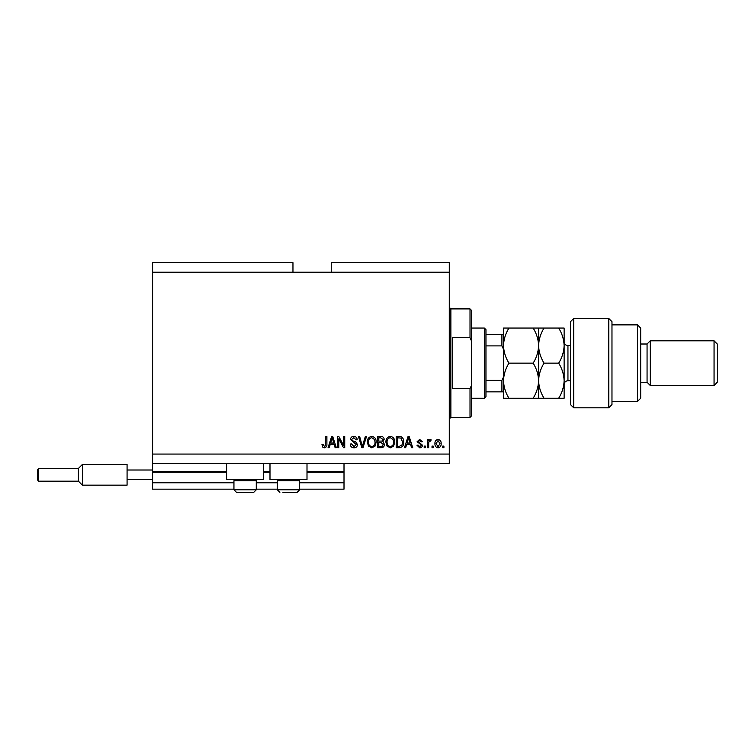 <?xml version="1.0" encoding="UTF-8"?>
<svg xmlns="http://www.w3.org/2000/svg" width="755" height="755" viewBox="0 0 755 755"><rect width="100%" height="100%" fill="white"/><g stroke="black" fill="none" stroke-linecap="round" stroke-linejoin="round"><path stroke-width="1.13" d="M152.595 272.225L292.959 272.225L292.959 262.655L152.595 262.655L152.595 489.155L233.946 489.155M256.275 489.155L277.33 489.155M299.659 489.155L344.006 489.155L344.006 482.775L299.659 482.775M152.595 482.775L233.946 482.775M256.275 482.775L277.33 482.775M307.002 472.243L344.006 472.243L344.006 482.775M344.006 472.243L344.006 471.611L307.002 471.611M152.595 471.611L226.604 471.611M263.608 471.611L269.988 471.611M344.006 463.636L344.006 471.611M263.608 463.636L263.608 479.585L226.604 479.585L226.604 463.636M269.988 463.636L269.988 479.585L307.002 479.585L307.002 463.636M292.959 272.225L331.247 272.225L331.247 262.655L449.282 262.655L449.282 463.636L152.595 463.636M338.787 438.797L338.787 447.687L337.627 447.687L337.627 436.522L338.853 436.522L343.572 445.422L343.572 436.522L344.733 436.522L344.733 447.687L343.487 447.687L338.787 438.797M357.493 444.572C357.285 446.686 356.115 447.762 353.972 447.828C351.622 447.677 350.377 446.422 350.235 444.053L351.396 443.912L354.076 446.526L356.332 444.61L350.528 439.429C350.697 437.466 351.773 436.447 353.765 436.371C355.888 436.475 357.039 437.589 357.2 439.712L356.039 439.854L353.812 437.673L351.688 439.457L352.057 440.59L355.765 441.911L357.493 444.572M366.524 436.522L363.004 447.687L361.805 447.687L358.474 436.522L359.663 436.522L362.343 446.375L365.316 436.522L366.524 436.522M371.771 447.828L368.478 446.073L367.345 442.251C367.213 438.929 368.695 436.966 371.781 436.371C374.81 436.956 376.273 438.863 376.198 442.109L375.056 446.12L371.771 447.828M390.335 447.828L387.041 446.073L385.909 442.251C385.777 438.929 387.249 436.966 390.344 436.371C393.364 436.956 394.837 438.863 394.752 442.109L393.619 446.12L390.335 447.828M433.181 446.092L433.181 447.687L432.02 447.687L432.02 446.092L433.181 446.092M441.156 443.544C441.307 445.96 440.269 447.385 438.042 447.828C435.843 447.394 434.805 445.997 434.927 443.619C434.795 441.241 435.833 439.844 438.042 439.419C440.212 439.835 441.25 441.203 441.156 443.544M324.367 447.828L322.63 447.036L321.96 444.346L323.121 444.204L324.423 446.526L325.584 445.676L325.735 436.522L326.896 436.522L326.896 444.1C327.113 446.205 326.273 447.451 324.367 447.828M331.247 272.225L449.282 272.225M152.595 454.066L449.282 454.066M406.652 444.346L405.68 447.687L404.472 447.687L408.04 436.522L409.172 436.522L412.74 447.687L411.532 447.687L410.55 444.346L406.652 444.346M422.451 445.205C422.328 446.894 421.413 447.762 419.704 447.828L416.939 445.214L418.1 445.072L419.789 446.667L421.29 445.412L421.026 444.676L417.09 441.732L419.657 439.419L422.309 441.741L421.148 441.883L419.704 440.58L418.251 441.571L422.451 445.205M425.348 446.092L425.348 447.687L424.197 447.687L424.197 446.092L425.348 446.092M428.689 443.478L428.689 447.687L427.528 447.687L427.528 439.561L428.689 439.561L428.689 440.863L430.057 439.419L431.152 439.854L430.718 441.014L428.897 441.817L428.689 443.478M443.912 446.092L443.912 447.687L442.751 447.687L442.751 446.092L443.912 446.092M403.746 442.043C403.944 445.346 402.528 447.224 399.499 447.687L396.205 447.687L396.205 436.522L401.132 436.72C403.057 437.891 403.925 439.665 403.746 442.043M384.465 444.402C384.37 446.573 383.238 447.668 381.086 447.687L377.642 447.687L377.642 436.522L381.105 436.522C382.983 436.532 384.002 437.466 384.172 439.325L382.927 441.666L384.465 444.402M330.237 444.346L329.265 447.687L328.057 447.687L331.615 436.522L332.747 436.522L336.315 447.687L335.116 447.687L334.135 444.346L330.237 444.346M408.087 439.797L407.03 443.043L410.173 443.043L408.606 437.683L408.087 439.797M438.013 440.58L436.079 443.619L438.07 446.667L439.995 443.619L438.013 440.58M397.366 437.825L397.366 446.375L399.357 446.375L402.141 444.752L402.585 442.024L400.905 438.042L397.366 437.825M390.344 437.673C387.985 438.164 386.89 439.693 387.07 442.27C386.994 444.667 388.079 446.092 390.326 446.526C392.628 446.054 393.723 444.572 393.6 442.081L393.11 439.552L390.344 437.673M378.802 437.825L378.802 441.156L381.992 441.052L383.011 439.504L380.699 437.825L378.802 437.825M378.802 442.458L378.802 446.375L382.228 446.233L383.304 444.412L380.945 442.458L378.802 442.458M371.79 437.673C369.421 438.164 368.327 439.693 368.506 442.27C368.44 444.667 369.516 446.092 371.762 446.526C374.074 446.054 375.159 444.572 375.037 442.081L374.546 439.552L371.79 437.673M331.662 439.797L330.614 443.043L333.757 443.043L332.181 437.683L331.662 439.797M255.19 479.585L256.275 480.671L233.946 480.671L233.946 489.797L256.275 489.797L253.727 492.345L236.494 492.345L233.946 489.797L236.494 492.345M239.524 492.345L249.943 492.345M298.574 479.585L299.659 480.671L277.33 480.671L277.33 489.797L299.659 489.797L297.111 492.345L282.908 492.345M283.663 492.345L294.082 492.345M470.016 337.627L470.016 308.908L471.611 310.503L471.611 341.213L470.016 337.627L452.471 337.627L452.471 388.665L470.016 388.665L471.611 385.069L471.611 415.779L470.016 417.373L470.016 388.665M471.611 385.069L471.611 341.213M484.37 328.057L485.965 329.652L485.965 396.639L484.37 398.234L484.37 328.057L471.611 328.057M503.509 349.235L501.915 345.894L501.915 334.437L503.019 334.437M485.965 345.894L501.915 345.894M485.965 380.397L501.915 380.397L503.509 377.047M503.509 391.854L501.915 391.854L503.509 391.854M485.965 391.854L501.915 391.854L501.915 380.397M485.965 334.437L501.915 334.437M573.696 407.804L570.506 404.614L570.506 321.677L573.696 318.478L573.696 407.804L608.785 407.804L608.785 318.478L573.696 318.478M637.494 324.867L640.684 328.057L640.684 398.234L637.494 401.424L637.494 324.867L611.975 324.867M640.684 344.006L647.063 344.006L647.063 382.285L650.253 385.475L650.253 340.816L714.06 340.816L714.06 385.475L650.253 385.475M714.06 340.816L717.25 344.006L717.25 382.285L714.06 385.475M608.785 318.478L611.975 321.677L611.975 404.614L608.785 407.804M558.691 398.234C562.107 392.704 563.919 386.853 564.127 380.69C563.9 374.452 562.088 368.61 558.691 363.146C562.097 357.643 563.909 351.792 564.127 345.601C563.909 339.41 562.097 333.559 558.691 328.057L564.127 328.057L564.127 398.234L544.034 398.234C540.637 392.77 538.825 386.928 538.598 380.69C538.39 386.853 536.588 392.704 533.172 398.234L508.936 398.234C505.548 392.77 503.736 386.928 503.509 380.69C503.717 374.527 505.529 368.676 508.936 363.146C505.539 357.643 503.727 351.802 503.509 345.601C503.727 339.41 505.539 333.559 508.936 328.057L503.509 328.057L503.509 398.234L508.936 398.234M538.598 328.057L538.598 345.601C538.815 339.401 540.627 333.55 544.034 328.057L533.172 328.057C536.578 333.55 538.381 339.401 538.598 345.601C538.381 351.792 536.578 357.634 533.172 363.146C536.569 368.61 538.372 374.452 538.598 380.69L538.598 398.234L544.034 398.234M533.172 363.146L508.936 363.146M533.172 398.234L538.598 398.234M533.172 328.057L508.936 328.057M538.598 345.601L538.598 380.69C538.806 374.527 540.618 368.676 544.034 363.146C540.627 357.634 538.815 351.792 538.598 345.601M558.691 363.146L544.034 363.146M558.691 328.057L544.034 328.057M127.076 485.163L82.408 485.163L78.426 481.18L38.703 481.18L37.75 480.227L37.75 469.374L38.703 468.421L38.703 481.18L78.426 481.18L78.426 468.421L82.408 464.429L82.408 485.163L127.076 485.163L127.076 470.016L152.595 470.016M127.076 479.585L152.595 479.585M127.076 470.016L127.076 464.429L82.408 464.429M152.595 472.243L226.604 472.243M263.608 472.243L269.988 472.243M470.016 308.908L450.877 308.908L450.877 417.373L449.282 418.968M570.506 345.601L567.949 345.601L567.949 380.69C565.627 380.916 564.353 382.19 564.127 384.522M235.031 479.585L233.946 480.671M256.275 480.671L256.275 489.797L253.727 492.345M278.416 479.585L277.33 480.671M277.33 489.797L279.878 492.345L277.33 489.797M299.659 480.671L299.659 489.797L297.111 492.345M450.877 308.908L449.282 307.313M470.016 417.373L450.877 417.373M484.37 398.234L471.611 398.234M647.063 382.285L640.684 382.285M637.494 401.424L611.975 401.424M647.063 344.006L650.253 340.816M567.949 345.601C565.627 345.375 564.353 344.091 564.127 341.77M570.506 380.69L567.949 380.69M38.703 468.421L78.426 468.421L38.703 468.421"/></g></svg>
